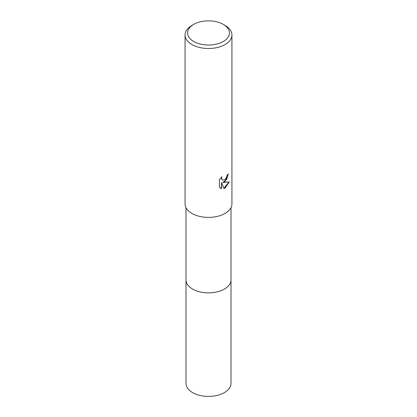 <?xml version="1.0" encoding="UTF-8"?>
<svg xmlns="http://www.w3.org/2000/svg" width="417" height="417" viewBox="0 0 417 417"><rect width="100%" height="100%" fill="white"/><g stroke="black" fill="none" stroke-linecap="round" stroke-linejoin="round"><path stroke-width="0.63" d="M230.997 279.671A22.497 12.99 180 0 1 230.997 279.885A22.497 12.99 180 0 1 224.409 289.07A22.497 12.99 180 0 1 199.889 291.884A22.497 12.99 180 0 1 186.003 279.885A22.497 12.99 180 0 1 186.003 279.671M230.997 279.734A22.497 12.99 180 0 1 224.409 289.07A22.497 12.99 180 0 1 199.769 291.858A22.497 12.99 180 0 1 186.003 279.734M225.071 181.541L222.824 182.385L229.246 181.974L225.071 188.051L223.965 188.515L221.536 182.448L221.536 188.567L219.399 187.311L219.399 179.763L221.865 176.709L221.531 178.21L221.771 179.284L222.438 179.998L225.071 179.513L226.765 176.808L227.01 175.239A23.435 13.532 0 0 0 228.438 174.056L225.071 181.541M223.303 24.389L225.071 25.411A23.435 13.532 180 0 1 231.935 34.976A23.435 13.532 180 0 1 225.071 44.546A23.435 13.532 180 0 1 199.535 47.475A23.435 13.532 180 0 1 185.065 34.976A23.435 13.532 180 0 1 191.929 25.411L193.697 24.389A20.933 12.088 180 0 1 223.303 24.389A20.933 12.088 180 0 1 223.303 41.481A20.933 12.088 180 0 1 193.697 41.481A20.933 12.088 180 0 1 193.697 24.389L191.929 25.411M231.935 34.976L231.935 203.861A23.435 13.532 180 0 1 225.071 213.431A23.435 13.532 180 0 1 199.535 216.36A23.435 13.532 180 0 1 185.065 203.861L185.065 34.976M228.203 174.27L226.567 179.539L222.824 182.385M222.329 179.93L221.547 179.154L221.443 177.136M220.296 188.041L221.312 188.437L221.536 182.448M223.898 188.338L228.949 182.047M186.003 279.885A22.497 12.99 180 0 0 192.591 289.075A22.497 12.99 180 0 0 217.111 291.89A22.497 12.99 180 0 0 230.997 279.885L230.997 383.411A22.497 12.99 180 0 1 217.111 395.41A22.497 12.99 180 0 1 192.591 392.595A22.497 12.99 180 0 1 186.003 383.411L186.003 207.65M230.997 279.885L230.997 207.65"/></g></svg>
